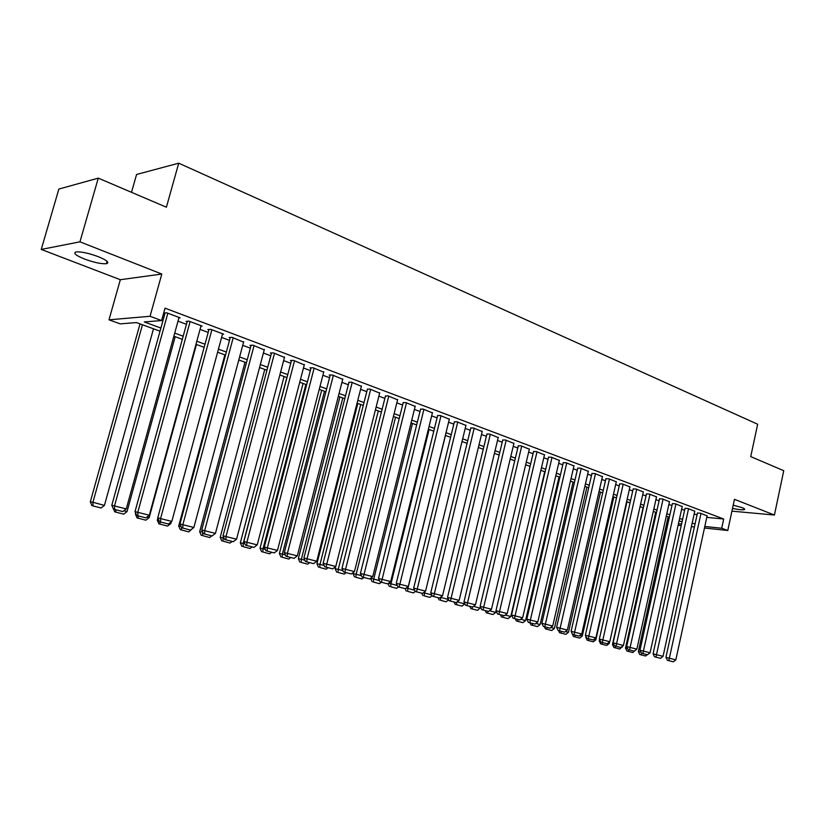 <?xml version="1.0" encoding="UTF-8"?>
<svg xmlns="http://www.w3.org/2000/svg" width="825" height="825" viewBox="0 0 825 825"><rect width="100%" height="100%" fill="white"/><g stroke="black" fill="none" stroke-linecap="round" stroke-linejoin="round"><path stroke-width="1.24" d="M84.511 259.04C93.998 262.484 101.289 264.041 106.384 263.711C109.756 262.69 107.054 260.339 98.278 256.668C88.76 253.193 81.417 251.604 76.24 251.903C72.817 252.976 75.57 255.348 84.511 259.04M732.518 508.427C738.623 509.685 742.593 510.067 744.408 509.582C745.161 509.2 744.387 508.551 742.087 507.633L733.219 505.147M160.029 331.186L136.434 322.565L120.172 323.864L108.993 319.822L150.047 316.284L161.587 320.564L144.272 321.946L160.896 328.051M120.326 279.716L161.813 274.034L79.942 241.828L98.278 178.138L58.853 189.059L41.25 249.439L120.326 279.716L108.993 319.822M131.505 192.318L136.568 174.487L178.726 163.185L757.67 424.236L750.729 456.607L783.75 470.693L774.417 515.037L734.467 499.321L727.774 530.496L704.467 528.031M79.942 241.828L41.25 249.439M731.93 511.149L774.417 515.037M178.891 317.934L180.149 317.842L166.722 312.799L163.814 313.057L164.938 313.469M200.918 326.184L202.146 326.092L189.007 321.162L186.048 321.389L187.151 321.802M222.482 334.249L223.668 334.177L210.808 329.35L207.807 329.546L208.89 329.948M243.581 342.148L232.155 337.363L229.113 337.528L230.165 337.92M264.237 349.882L253.048 345.211L249.965 345.345L250.996 345.727M284.47 357.452L273.508 352.894L270.383 352.997L271.394 353.378M304.291 364.877L293.545 360.412L290.39 360.494L291.38 360.865M323.699 372.147L313.17 367.785L309.983 367.837L310.953 368.208M342.726 379.273L332.403 375.004L329.185 375.035L330.134 375.396M361.381 386.265L351.254 382.088L348.944 382.439M379.655 393.113L369.734 389.018L367.373 389.348M397.588 399.826L387.853 395.825L385.45 396.124M415.171 406.416L405.622 402.497L403.167 402.765M432.413 412.882L423.039 409.035L420.554 409.282M449.326 419.224L440.137 415.46L437.611 415.676M465.929 425.442L456.906 421.75L454.348 421.957M482.223 431.547L473.364 427.938L470.776 428.113M498.218 437.549L489.524 434.002L486.894 434.156M513.923 443.438L505.385 439.952L502.724 440.086M529.341 449.213L520.957 445.799L518.265 445.912M544.479 454.895L536.24 451.543L533.528 451.636M559.36 460.463L551.265 457.184L548.522 457.246M573.963 465.95L566.012 462.722L563.248 462.773M588.328 471.333L580.511 468.167L577.727 468.198M602.436 476.623L594.753 473.509L591.948 473.529M616.306 481.821L608.747 478.768L605.921 478.768M629.939 486.936L622.514 483.935L619.658 483.914M643.335 491.958L636.034 489.019L633.167 488.978M656.514 496.908L649.337 494.01L646.449 493.958M669.477 501.765L662.413 498.919L659.515 498.857M682.223 506.55L675.283 503.745L672.354 503.673M694.763 511.252L687.937 508.499L684.998 508.406M706.778 517.368L723.7 519.018L165.031 308.168L161.587 320.564M162.989 315.532L164.237 316.006M178.014 321.142L186.46 324.297M200.052 329.371L208.209 332.423M221.616 337.435L229.505 340.374M242.725 345.314L250.346 348.16M263.402 353.038L270.755 355.781M283.645 360.597L290.751 363.248M303.466 368.002L310.334 370.569M322.895 375.251L329.536 377.737M341.932 382.367L348.346 384.759M360.597 389.338L366.785 391.648M378.881 396.165L384.873 398.403M396.825 402.868L402.6 405.023M414.418 409.437L419.997 411.52M431.671 415.882L437.064 417.893M448.594 422.204L453.812 424.143M465.207 428.402L470.24 430.289M481.511 434.497L486.379 436.312M497.516 440.468L502.208 442.221M513.232 446.335L517.76 448.027M528.66 452.1L533.033 453.74M543.809 457.762L548.037 459.339M558.69 463.32L562.763 464.836M573.313 468.775L577.242 470.25M587.678 474.148L591.473 475.561M601.796 479.418L605.457 480.789M615.677 484.595L619.204 485.915M629.31 489.689L632.723 490.968M642.727 494.701L646.006 495.928M655.906 499.63L659.072 500.806M668.879 504.467L671.932 505.612M681.636 509.231L684.575 510.335M694.186 513.923L697.012 514.975M707.107 515.883L700.384 513.171L697.424 513.067M161.813 274.034L150.047 316.284M723.7 519.018L721.71 528.248L727.774 530.496M98.278 178.138L166.392 207.209L178.726 163.185M682.028 521.895L679.088 520.822M669.353 517.265L666.291 516.151M656.463 512.552L653.287 511.397M643.356 507.767L640.066 506.56M630.032 502.899L626.618 501.652M616.481 497.949L612.934 496.65M602.693 492.907L599.022 491.566M588.668 487.781L584.863 486.399M574.396 482.573L570.446 481.13M559.876 477.262L555.782 475.778M545.098 471.869L540.86 470.322M530.052 466.373L525.659 464.764M514.728 460.773L510.18 459.113M499.135 455.08L494.423 453.358M483.244 449.274L478.366 447.49M467.063 443.365L462.021 441.519M450.584 437.332L445.356 435.425M433.785 431.197L428.371 429.227M416.666 424.947L411.056 422.895M399.207 418.574L393.412 416.45M381.418 412.067L375.416 409.881M363.278 405.446L357.06 403.167M344.778 398.681L338.343 396.33M325.896 391.782L319.244 389.348M306.642 384.749L299.743 382.233M286.987 377.572L279.85 374.963M266.918 370.239L259.535 367.537M246.438 362.752L238.796 359.968M225.524 355.111L217.614 352.223M204.157 347.315L195.968 344.314M182.335 339.333L173.858 336.239M678.449 523.72L681.563 524.04M694.392 526.958L691.402 526.649M681.223 525.566L678.119 525.236M704.798 526.474L721.71 528.248M174.714 333.114L183.191 336.229M196.814 341.23L205.002 344.231M218.439 349.171L226.349 352.069M239.611 356.936L247.242 359.741M260.339 364.547L267.713 367.249M280.634 371.993L287.76 374.612M300.517 379.294L307.405 381.82M319.997 386.44L326.648 388.884M339.085 393.442L345.51 395.804M357.792 400.311L364 402.59M376.138 407.045L382.13 409.241M394.113 413.645L399.908 415.769M411.757 420.121L417.347 422.173M429.052 426.463L434.455 428.453M446.026 432.692L451.244 434.61M462.681 438.807L467.723 440.663M479.016 444.809L483.893 446.593M495.062 450.698L499.764 452.42M510.809 456.472L515.357 458.143M526.278 462.155L530.661 463.763M541.468 467.723L545.696 469.281M556.38 473.199L560.474 474.705M571.044 478.582L574.984 480.026M585.441 483.863L589.246 485.265M599.589 489.06L603.261 490.401M613.501 494.165L617.038 495.464M627.175 499.177L630.589 500.435M640.613 504.116L643.902 505.323M653.833 508.963L656.999 510.128M666.827 513.738L669.89 514.852M679.614 518.43L682.553 519.502M692.185 523.04L695.021 524.081M707.138 515.707L675.83 659.845L665.93 657.36L667.404 660.309L673.283 661.815L667.404 660.309M697.465 512.892L665.93 657.36M700.992 513.408L668.827 660.598M673.283 661.815L675.83 659.845M668.137 516.821L638.323 651.637L640.932 652.183M639.757 654.514L645.552 656.009L639.757 654.514L638.323 651.637M641.489 653.235L641.118 654.803M647.212 654.72L645.552 656.009M694.805 511.077L663.053 656.339L653.06 653.833L654.545 656.793L660.485 658.329L654.545 656.793M685.039 508.231L653.06 653.833M688.555 508.736L655.958 657.092M660.485 658.329L663.053 656.339M682.265 506.375L650.069 652.771L639.963 650.234L641.458 653.225L647.47 654.772L641.458 653.225M672.396 503.487L639.963 650.234M675.923 503.993L642.871 653.513M647.47 654.772L650.069 652.771M669.518 501.59L636.859 649.141L626.66 646.583L628.155 649.595L634.25 651.162L628.155 649.595M659.557 498.671L626.66 646.583M663.063 499.166L629.558 649.883M634.25 651.162L636.859 649.141M656.556 496.722L623.432 645.449L613.119 642.871L614.625 645.903L620.792 647.491L614.625 645.903M646.491 493.773L613.119 642.871M649.997 494.257L616.028 646.192M620.792 647.491L623.432 645.449M655.72 512.284L625.494 648.13L627.65 648.574M635.384 650.275L632.806 652.544L626.938 651.028L632.806 652.544M626.938 651.028L625.494 648.13M628.66 649.729L628.289 651.317M643.108 507.674L612.459 644.572L614.14 644.913M622.597 646.099L619.843 649.017L613.913 647.491L619.843 649.017M621.627 646.852L622.38 647.058M613.913 647.491L612.459 644.572M615.625 646.181L615.264 647.769M599.548 639.478L599.208 640.953L600.394 641.19M609.603 641.84L609.232 643.459L606.674 645.439L600.672 643.892L606.674 645.439M607.953 643.108L609.232 643.459M600.672 643.892L599.208 640.953M602.374 642.562L602.013 644.17M585.936 636.426L585.74 637.271L586.41 637.405M627 501.796L595.867 639.808L593.288 641.798L587.204 640.231L593.288 641.798M594.041 639.303L595.867 639.808M587.204 640.231L585.74 637.271M588.895 638.88L588.545 640.509M643.376 491.772L609.768 641.706L599.352 639.086L600.868 642.149L607.107 643.758L600.868 642.149M633.208 488.782L599.352 639.086M636.704 489.266L602.271 642.438M607.107 643.758L609.768 641.706M613.852 496.99L582.275 636.085L579.676 638.096L573.519 636.518L579.676 638.096M579.893 635.436L582.275 636.085M573.519 636.518L572.045 633.528M575.2 635.147L574.85 636.787M629.98 486.74L595.877 637.89L585.348 635.25L586.864 638.333L593.196 639.963L586.864 638.333M619.709 483.718L585.348 635.25M623.195 484.192L588.266 638.612M593.196 639.963L595.877 637.89M600.487 492.102L568.456 632.311L565.826 634.342L559.597 632.734L565.826 634.342M565.486 631.496L568.456 632.311M559.597 632.734L558.556 630.599M561.268 631.342L560.928 633.002M616.347 481.625L581.738 634.002L571.096 631.331L572.622 634.446L579.037 636.096L572.622 634.446M605.962 478.562L571.096 631.331M609.448 479.026L574.014 634.724M579.037 636.096L581.738 634.002M586.895 487.142L554.4 628.464L551.75 630.506L545.438 628.887L551.75 630.506M550.832 627.485L554.4 628.464M545.438 628.887L544.397 626.742M547.099 627.474L546.769 629.155M602.487 476.417L567.352 630.053L556.607 627.351L558.133 630.486L564.62 632.167L558.133 630.486M591.989 473.313L556.607 627.351M595.464 473.777L559.525 630.774M564.62 632.167L567.352 630.053M573.076 482.089L540.107 624.556L537.436 626.618L531.042 624.968L537.436 626.618M535.92 623.411L540.107 624.556M531.042 624.968L529.99 622.813M532.682 623.545L532.362 625.237M588.38 471.116L552.719 626.031L541.85 623.308L543.386 626.464L549.966 628.165L543.386 626.464M577.768 467.981L541.85 623.308M581.233 468.435L544.768 626.742M549.966 628.165L552.719 626.031M574.014 465.723L537.817 621.937L526.824 619.183L528.371 622.37L535.033 624.092L528.371 622.37M563.3 462.547L526.824 619.183M566.744 463L529.753 622.648M535.033 624.092L537.817 621.937M559.412 460.237L522.648 617.781L511.531 614.986L513.088 618.193L519.843 619.946L513.088 618.193M548.573 457.019L511.531 614.986M552.007 457.463L514.46 618.472M519.843 619.946L522.648 617.781M544.541 454.657L507.21 613.532L495.969 610.706L497.527 613.955L504.374 615.718L497.527 613.955M533.589 451.388L495.969 610.706M537.003 451.832L498.888 614.223M504.374 615.718L507.21 613.532M529.392 448.975L491.483 609.211L480.109 606.354L481.676 609.623L488.617 611.418L481.676 609.623M518.327 445.665L480.109 606.354M521.72 446.088L483.037 609.902M488.617 611.418L491.483 609.211M513.975 443.18L475.458 604.818L463.959 601.93L465.537 605.22L472.57 607.045L465.537 605.22M502.786 439.828L463.959 601.93M506.168 440.251L466.888 605.488M472.57 607.045L475.458 604.818M498.279 437.291L459.143 600.332L447.511 597.413L449.089 600.734L456.225 602.58L449.089 600.734M486.956 433.888L447.511 597.413M490.318 434.301L450.429 601.002M456.225 602.58L459.143 600.332M482.285 431.279L442.52 595.763L430.743 592.804L432.331 596.166L439.57 598.032L432.331 596.166M470.838 427.835L430.743 592.804M474.179 428.237L433.672 596.423M439.57 598.032L442.52 595.763M466.001 425.164L425.576 591.113L413.665 588.122L415.253 591.504L422.606 593.402L415.253 591.504M454.42 421.668L413.665 588.122M457.741 422.07L416.584 591.762M422.606 593.402L425.576 591.113M449.398 418.935L408.313 586.369L396.258 583.337L397.856 586.75L405.302 588.679L397.856 586.75M437.683 415.387L396.258 583.337M440.983 415.769L399.176 587.008M405.302 588.679L408.313 586.369M432.486 412.582L390.71 581.542L378.5 578.469L380.108 581.914L387.668 583.873L380.108 581.914M420.626 408.983L378.5 578.469M423.906 409.365L381.418 582.161M387.668 583.873L390.71 581.542M415.243 406.106L372.756 576.613L360.401 573.499L362.02 576.974L369.693 578.964L362.02 576.974M403.25 402.456L360.401 573.499M406.498 402.827L363.32 577.222M369.693 578.964L372.756 576.613M559.02 476.953L525.566 620.575L522.864 622.658L516.388 620.988L522.864 622.658M520.73 619.255L525.566 620.575M516.388 620.988L515.336 618.812M518.018 619.544L517.708 621.256M544.727 471.735L510.768 616.533L508.045 618.637L501.487 616.935L508.045 618.637M505.271 615.027L510.768 616.533M501.487 616.935L500.424 614.738M503.106 615.471L502.796 617.203M496.062 610.913L495.712 612.418L492.968 614.532L486.317 612.82L492.968 614.532M489.524 610.727L495.712 612.418M486.317 612.82L485.255 610.603M487.926 611.284L487.627 613.078M480.593 607.365L477.613 610.356L470.879 608.623L477.613 610.356M473.488 606.334L480.387 608.221M470.879 608.623L469.807 606.385M472.478 607.025L472.178 608.881M464.836 603.756L461.99 606.117L455.163 604.354L461.99 606.117M457.153 601.868L464.784 603.962M455.163 604.354L454.09 602.095M456.833 602.116L456.452 604.612M440.447 600.26L446.088 601.786L440.447 600.26L440.859 597.413L448.501 599.507M439.158 600.002L438.085 597.733M448.656 599.816L446.088 601.786M423.462 592.742L424.535 592.948L424.854 591.669M424.143 595.825L429.887 597.382L424.143 595.825L424.535 592.948L431.743 594.928M422.864 595.578L421.761 593.237M432.104 595.681L429.887 597.382M406.117 588.06L407.921 588.411L445.448 435.466M407.55 591.319L413.387 592.907L407.55 591.319L407.921 588.411L414.666 590.257M406.271 591.071L405.137 588.648M415.243 591.473L413.387 592.907M388.431 583.285L390.988 583.78L429.124 429.495M390.637 586.719L396.588 588.338L390.637 586.719L390.988 583.78L397.258 585.492M389.369 586.472L388.028 583.595M398.434 586.915L396.588 588.338M370.662 578.222L373.735 579.057L412.5 423.421M373.405 582.038L379.469 583.688L373.405 582.038L373.735 579.057L379.521 580.645M372.147 581.79L370.6 578.469M381.336 582.254L379.469 583.688M353.358 572.416L353.048 573.664L356.163 574.252L395.557 417.233M355.843 577.263L362.031 578.944L355.843 577.263L356.163 574.252L361.422 575.695M354.606 577.026L353.048 573.664M363.918 577.5L362.031 578.944M335.744 566.486L335.156 568.776L338.25 569.353L378.293 410.933M337.951 572.395L344.252 574.118L337.951 572.395L338.25 569.353L342.963 570.642M336.724 572.168L335.156 568.776M346.16 572.653L344.252 574.118M397.671 399.506L354.451 571.581L341.952 568.435L343.561 571.942L351.357 573.963L343.561 571.942M385.522 395.804L341.952 568.435M388.75 396.165L344.85 572.189M351.357 573.963L354.451 571.581M379.748 392.782L335.785 566.455L323.122 563.269L324.741 566.806L332.65 568.858L324.741 566.806M367.455 389.008L323.122 563.269M370.652 389.369L326.019 567.043M332.65 568.858L335.785 566.455M361.463 385.914L316.738 561.227L303.909 557.989L305.539 561.567L313.572 563.65L305.539 561.567M349.027 382.088L303.909 557.989M352.192 382.439L307.075 558.566L306.807 561.804M313.572 563.65L316.738 561.227M342.818 378.912L297.299 555.885L284.316 552.616L285.945 556.225L294.102 558.339L285.945 556.225M330.237 375.024L284.316 552.616M333.362 375.365L287.44 553.173L287.203 556.452M294.102 558.339L297.299 555.885M357.823 403.446L316.924 563.795L319.987 564.362L360.7 404.498M319.718 567.445L326.143 569.188L319.718 567.445L319.987 564.362L324.142 565.496M318.491 567.208L316.924 563.795M328.061 567.713L326.143 569.188M339.921 396.907L298.33 558.711L301.362 559.268L342.777 397.949M301.115 562.392L307.663 564.166L301.115 562.392L301.362 559.268L304.941 560.247M299.908 562.165L298.33 558.711M309.612 562.681L307.663 564.166M321.678 390.246L279.376 553.534L282.377 554.08L324.503 391.277M282.15 557.236L288.832 559.051L282.15 557.236L282.377 554.08L285.347 554.885M280.954 557.009L279.376 553.534M290.792 557.545L288.832 559.051M303.074 383.45L260.04 548.243L263.01 548.78L305.858 384.471M262.814 551.977L269.62 553.833L262.814 551.977L263.01 548.78L265.341 549.419M261.628 551.76L260.04 548.243M271.611 552.307L269.62 553.833M323.802 371.776L277.468 550.44L264.309 547.119L265.949 550.76L274.24 552.915L265.949 550.76M311.056 367.826L264.309 547.119M314.139 368.146L267.393 547.676L267.187 550.987M274.24 552.915L277.468 550.44M284.099 376.52L240.322 542.86L243.251 543.376L286.853 377.52M243.076 546.614L250.027 548.501L243.076 546.614L243.251 543.376L244.922 543.83M241.911 546.398L240.322 542.86M252.037 546.965L250.027 548.501M304.384 364.485L257.214 544.882L243.88 541.52L245.53 545.191L253.956 547.377L245.53 545.191M291.483 360.463L243.88 541.52M294.535 360.783L246.933 542.056L246.757 545.408M253.956 547.377L257.214 544.882M264.753 369.445L220.193 537.353L223.09 537.859L223.41 536.642M222.946 541.138L230.041 543.067L222.946 541.138L223.09 537.859L224.07 538.137M221.791 540.932L220.193 537.353M232.072 541.52L230.041 543.067M284.573 357.05L236.548 539.199L223.028 535.796L224.689 539.509L233.238 541.726L224.689 539.509M271.507 352.956L223.028 535.796M274.519 353.265L226.04 536.312L225.885 539.715M233.238 541.726L236.548 539.199M245.015 362.237L199.66 531.743L202.599 531.908M202.403 535.559L209.643 537.518L202.403 535.559L202.775 532.311M201.259 535.353L199.66 531.743M211.767 535.899L209.643 537.518M264.351 349.449L215.428 533.404L201.733 529.949L203.393 533.692L212.087 535.951L203.393 533.692M251.109 345.293L201.733 529.949M254.079 345.593L204.703 530.454L204.579 533.899M212.087 535.951L215.428 533.404M224.874 354.874L178.695 526.01L181.046 526.412M192.246 528.712L188.812 531.867L180.304 529.66L188.812 531.867M180.304 529.66L178.695 526.01M181.49 527.402L181.428 529.856M243.695 341.694L193.865 527.474L179.974 523.978L181.644 527.763L190.482 530.052L181.644 527.763M230.288 337.466L179.974 523.978M233.207 337.755L182.903 524.463L182.81 527.959M190.482 530.052L193.865 527.474M157.853 518.121L157.297 520.163L158.864 520.431M171.322 521.802L170.837 523.576L167.557 526.082L158.905 523.844L167.557 526.082M169.486 523.205L170.837 523.576M158.905 523.844L157.297 520.163M160.04 521.864L160.009 524.03M222.606 333.774L171.827 521.421L157.74 517.873L159.411 521.699L168.403 524.03L159.411 521.699M209.014 329.464L157.74 517.873M211.891 329.752L160.617 518.347L160.566 521.895M168.403 524.03L171.827 521.421M135.713 513.212L135.444 514.192L136.187 514.315M196.443 344.489L149.17 517.646L145.85 520.183L137.053 517.904L145.85 520.183M146.943 517.038L149.17 517.646M137.053 517.904L135.444 514.192M138.157 515.893L138.136 518.09M201.053 325.689L149.304 515.233L135.022 511.634L136.703 515.501L145.85 517.873L136.703 515.501M187.285 321.296L135.022 511.634M190.111 321.575L137.847 512.098L137.837 515.687M145.85 517.873L149.304 515.233M175.189 336.724L127.029 511.593L123.678 514.161L114.737 511.84L123.678 514.161M123.884 510.737L127.029 511.593M114.737 511.84L113.592 509.19M115.789 509.788L115.799 512.016M179.035 317.419L126.277 508.912L111.798 505.261L113.479 509.159L122.781 511.582L113.479 509.159M165.083 312.943L111.798 505.261M167.846 313.222L114.572 505.704L114.593 509.345M122.781 511.582L126.277 508.912M140.023 323.874L90.307 501.858L92.926 502.27L142.457 324.772M153.491 328.793L104.424 505.416L101.021 508.004L91.936 505.642L101.021 508.004M92.977 505.818L92.926 502.27L104.424 505.416M91.936 505.642L90.307 501.858M106.384 263.711L107.064 261.308M744.408 509.582L744.552 508.953"/></g></svg>
